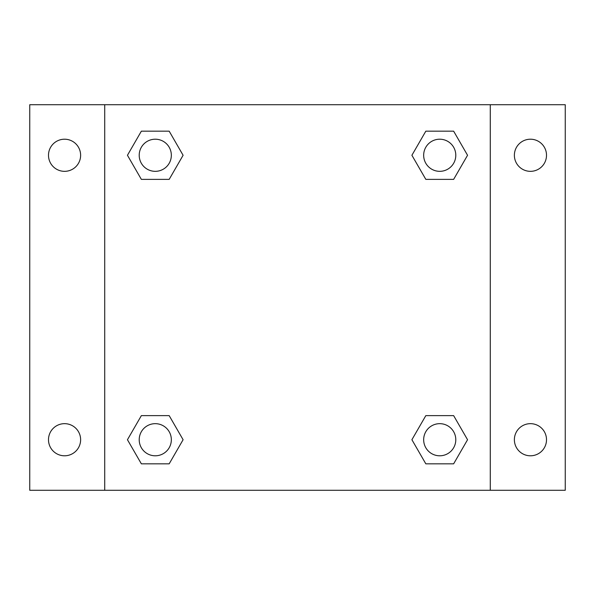 <?xml version="1.0" encoding="UTF-8"?>
<svg xmlns="http://www.w3.org/2000/svg" width="595" height="595" viewBox="0 0 595 595"><rect width="100%" height="100%" fill="white"/><g stroke="black" fill="none" stroke-linecap="round" stroke-linejoin="round"><path stroke-width="0.89" d="M29.75 104.72L565.25 104.72L565.25 490.28L29.75 490.28L29.75 104.72M530.442 139.208A16.065 16.065 0 0 1 546.507 155.273A16.065 16.065 0 0 1 530.442 171.338A16.065 16.065 0 0 1 514.378 155.273A16.065 16.065 0 0 1 530.442 139.208M530.442 423.662A16.065 16.065 0 0 1 546.507 439.727A16.065 16.065 0 0 1 530.442 455.792A16.065 16.065 0 0 1 514.378 439.727A16.065 16.065 0 0 1 530.442 423.662M64.558 423.662A16.065 16.065 0 0 1 80.623 439.727A16.065 16.065 0 0 1 64.558 455.792A16.065 16.065 0 0 1 48.493 439.727A16.065 16.065 0 0 1 64.558 423.662M64.558 139.208A16.065 16.065 0 0 1 80.623 155.273A16.065 16.065 0 0 1 64.558 171.338A16.065 16.065 0 0 1 48.493 155.273A16.065 16.065 0 0 1 64.558 139.208M141.357 415.63L169.181 415.63L183.096 439.727L169.181 463.825L141.357 463.825L127.449 439.727L141.357 415.63L169.181 415.63L141.357 415.63M425.819 131.175L453.643 131.175L467.551 155.273L453.643 179.37L425.819 179.37L411.904 155.273L425.819 131.175L453.643 131.175L425.819 131.175M104.72 490.28L104.72 104.72M490.28 104.72L490.28 490.28M141.357 131.175L169.181 131.175L183.096 155.273L169.181 179.37L141.357 179.37L127.449 155.273L141.357 131.175L169.181 131.175L141.357 131.175M425.819 415.63L453.643 415.63L467.551 439.727L453.643 463.825L425.819 463.825L411.904 439.727L425.819 415.63L453.643 415.63L425.819 415.63M453.643 463.825L425.819 463.825L453.643 463.825M455.792 439.727A16.065 16.065 0 0 0 431.695 425.819A16.065 16.065 0 0 0 431.695 453.643A16.065 16.065 0 0 0 455.792 439.727M169.181 463.825L141.357 463.825L169.181 463.825M171.338 439.727A16.065 16.065 0 0 0 147.24 425.819A16.065 16.065 0 0 0 147.24 453.643A16.065 16.065 0 0 0 171.338 439.727M453.643 179.37L425.819 179.37L453.643 179.37M455.792 155.273A16.065 16.065 0 0 0 431.695 141.357A16.065 16.065 0 0 0 431.695 169.181A16.065 16.065 0 0 0 455.792 155.273M169.181 179.37L141.357 179.37L169.181 179.37M171.338 155.273A16.065 16.065 0 0 0 147.24 141.357A16.065 16.065 0 0 0 147.24 169.181A16.065 16.065 0 0 0 171.338 155.273"/></g></svg>
